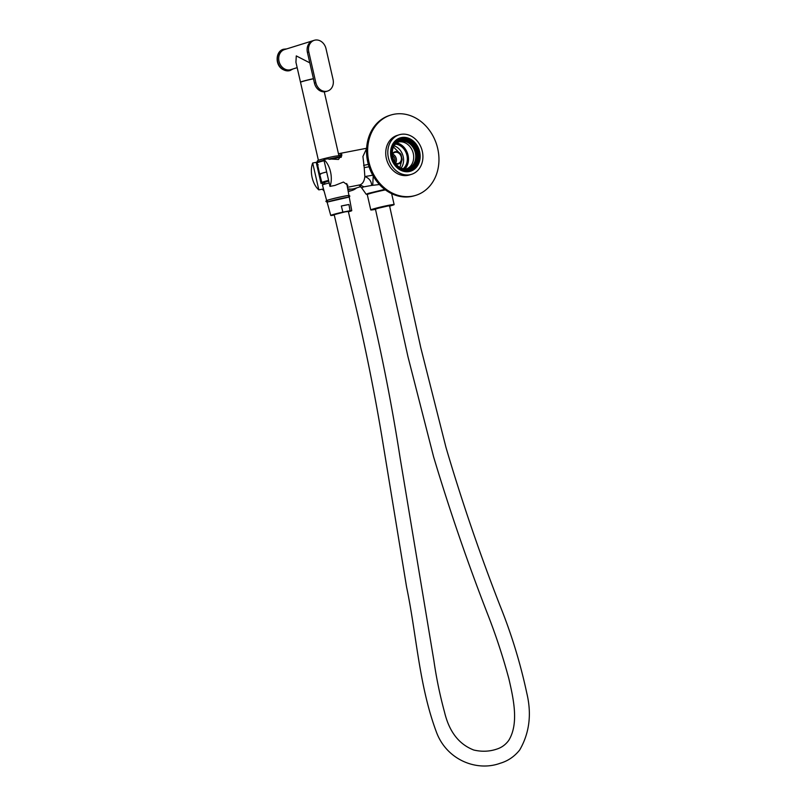 <?xml version="1.0" encoding="UTF-8"?>
<svg xmlns="http://www.w3.org/2000/svg" width="806" height="806" viewBox="0 0 806 806"><rect width="100%" height="100%" fill="white"/><g stroke="black" fill="none" stroke-linecap="round" stroke-linejoin="round"><path stroke-width="1.21" d="M322.853 184.776L322.481 183.143L321.04 183.425L316.204 162.318L312.688 163.003A17.339 9.581 79 0 0 318.833 189.863L323.508 188.957M316.204 162.318L317.171 163.215M338.49 153.896L339.85 153.442L341.835 154.379L338.48 159.457L327.347 158.853L323.821 159.528A17.339 9.581 79 0 1 329.976 186.388L334.933 185.43L343.447 182.045L347.829 185.269L347.346 186.891M347.426 187.314L359.909 184.866C362.69 183.889 364.342 181.128 364.846 176.574L372.745 175.224M369.067 166.792L364.211 167.618L364.846 176.574C369.098 178.096 371.365 181.048 371.667 185.43L363.949 186.831L359.909 184.866M364.211 167.618L362.922 156.485L366.599 148.566M347.688 188.725A17.339 14.427 72.7 0 0 353.199 188.896A17.339 14.427 72.7 0 0 354.499 188.574L360.745 186.629M379.425 184.524L372.735 185.32L373.208 176.051M384.754 189.4L368.191 193.41L366.186 194.266L368.02 194.175M361.965 188.282L358.902 185.048M362.106 188.413C361.441 188.02 362.055 187.486 363.949 186.831M372.735 185.32L371.667 185.43M323.821 159.528L329.976 186.388M318.833 189.863L312.688 163.003M396.905 142.914A15.193 12.634 -107.3 0 1 407.685 153.825A15.193 12.634 -107.3 0 1 405.015 168.928M396.502 143.206A14.659 12.201 -107.3 0 1 407.544 153.875A14.659 12.201 -107.3 0 1 404.521 168.917M395.776 143.831A13.924 11.586 -107.3 0 1 406.959 154.057A13.924 11.586 -107.3 0 1 403.564 168.817M395.514 163.286A5.783 4.806 72.7 0 0 392.593 154.097M392.351 154.47A5.783 4.806 -107.3 0 1 394.819 152.415A5.783 4.806 -107.3 0 1 395.252 152.304A5.783 4.806 -107.3 0 1 401.207 156.757A5.783 4.806 -107.3 0 1 398.265 163.457A5.783 4.806 -107.3 0 1 395.585 163.376M403.161 168.756A13.662 11.365 72.7 0 0 406.939 155.377A13.662 11.365 72.7 0 0 395.484 144.113M394.728 162.046A4.997 4.151 72.7 0 0 394.89 158.933A4.997 4.151 72.7 0 0 392.462 155.417M392.32 153.956A6.307 5.249 -107.3 0 1 395.414 151.709A6.307 5.249 -107.3 0 1 401.005 154.51L402.113 159.346A6.307 5.249 -107.3 0 1 395.917 163.84M399.867 167.547L402.113 159.346M401.005 154.51L393.449 146.984M322.481 183.143A12.614 0.645 167.1 0 0 324.627 182.831A12.271 0.625 -12.9 0 1 323.508 182.992L323.559 182.902M341.804 155.508L338.812 155.306L341.532 156.334M341.22 156.404L338.863 155.538M317.131 164.898L318.017 164.746M318.189 164.817L317.252 165.039L321.393 183.123L322.743 182.962M317.302 164.968L318.078 164.686M408.823 169.643A15.505 12.896 -107.3 0 1 392.643 149.13A15.505 12.896 -107.3 0 1 414.616 144.879A15.505 12.896 -107.3 0 1 408.823 169.643M392.754 157.009A15.243 12.684 72.7 0 0 408.622 169.431A15.243 12.684 72.7 0 0 409.76 169.149A15.243 12.684 72.7 0 0 417.327 150.823A15.243 12.684 72.7 0 0 400.683 140.043A15.243 12.684 72.7 0 0 392.754 157.009M409.267 169.29A15.243 12.684 72.7 0 0 416.349 151.125A15.243 12.684 72.7 0 0 400.199 140.204M398.597 141.967A14.085 11.717 -107.3 0 1 412.934 152.193A14.085 11.717 -107.3 0 1 406.949 168.746A14.085 11.717 -107.3 0 1 400.3 167.819M397.318 141.806A14.921 12.422 -107.3 0 1 415.795 150.299A14.921 12.422 -107.3 0 1 407.574 169.431A14.921 12.422 -107.3 0 1 405.992 169.613M393.66 146.511A14.085 11.717 -107.3 0 1 399.615 141.594A14.085 11.717 -107.3 0 1 414.989 151.548A14.085 11.717 -107.3 0 1 407.997 168.484A14.085 11.717 -107.3 0 1 406.939 168.746M399.202 134.783L397.136 135.428A20.704 17.228 72.7 0 0 386.85 160.323A20.704 17.228 72.7 0 0 409.468 174.962L411.523 174.318A20.704 17.228 -107.3 0 1 388.915 159.679A20.704 17.228 -107.3 0 1 399.202 134.783A20.704 17.228 -107.3 0 1 422.304 151.276A20.704 17.228 -107.3 0 1 411.523 174.318M437.708 148.536A42.043 34.98 -107.3 0 1 415.815 195.334A42.043 34.98 -107.3 0 1 369.904 165.603A42.043 34.98 -107.3 0 1 390.789 115.057A42.043 34.98 -107.3 0 1 437.708 148.536M399.554 138.743A17.077 14.206 72.7 0 0 397.67 139.075M407.826 171.658A17.077 14.206 72.7 0 0 409.559 170.862M415.815 195.334L414.697 195.677A42.043 34.98 -107.3 0 1 368.795 165.945A42.043 34.98 -107.3 0 1 389.671 115.399L390.789 115.057M410.728 170.479A17.077 14.206 -107.3 0 1 408.38 171.497A17.077 14.206 -107.3 0 1 407.463 171.749M397.318 139.206A17.077 14.206 -107.3 0 1 398.214 138.884A17.077 14.206 -107.3 0 1 400.723 138.39M419.523 156.707A19.132 15.919 -107.3 0 1 419.452 158.933M414.465 142.934A19.132 15.919 -107.3 0 1 415.795 144.727M410.274 171.295A17.45 14.518 72.7 0 0 419.08 151.961A17.45 14.518 72.7 0 0 399.887 137.987M419.644 151.79A17.45 14.518 72.7 0 0 400.169 137.897A17.45 14.518 72.7 0 0 391.504 158.873A17.45 14.518 72.7 0 0 410.556 171.204A17.45 14.518 72.7 0 0 419.644 151.79M320.738 174.177A12.352 0.635 -12.9 0 1 319.68 174.156A12.352 0.635 -12.9 0 1 326.672 171.96A12.352 0.635 -12.9 0 0 319.68 174.156L317.111 162.611L323.982 160.223A11.828 0.605 -12.9 0 0 318.41 162.298M324.919 184.09L324.536 182.418L328.747 181.028M356.595 187.919A18.397 15.304 -107.3 0 1 352.041 190.438A18.397 15.304 -107.3 0 1 348.111 191.022M347.829 189.46A16.815 13.994 72.7 0 0 350.902 189.118M389.58 205.862L384.784 206.286L375.435 209.107M389.63 206.114A11.979 0.615 167.1 0 0 394.134 204.573A11.979 0.615 167.1 0 0 385.701 205.903A11.979 0.615 167.1 0 0 372.654 209.147A11.979 0.615 167.1 0 0 370.78 209.933A11.979 0.615 167.1 0 0 375.495 209.348M385.419 189.904A11.979 0.615 167.1 0 0 369.138 193.803A11.979 0.615 167.1 0 0 367.264 194.578L370.78 209.933M350.056 210.729L342.862 212.119L341.351 205.993A11.032 0.564 -12.9 0 1 348.948 204.523L350.056 210.729A10.77 0.554 -12.9 0 1 351.759 210.648A10.77 0.554 -12.9 0 1 350.066 211.343A10.77 0.554 -12.9 0 1 348.414 211.827M334.258 215.001L332.304 215.393A10.77 0.554 -12.9 0 1 330.752 215.454A10.77 0.554 -12.9 0 1 342.862 212.119M345.099 211.847L334.188 214.668L348.202 275.048C361.441 328.052 372.584 381.389 381.631 435.069L406.556 586.899C416.611 634.997 418.969 685.06 436.217 731.556C446.363 759.998 476.82 771.836 500.063 763.302C507.84 761.045 514.379 756.612 519.679 750.003C529.461 733.097 531.829 714.116 526.781 693.069C520.374 663.086 511.407 633.838 499.891 605.326C479.691 553.5 461.727 500.899 446 447.501L420.792 347.739L389.52 205.621L375.384 208.885L407.927 356.564L433.608 456.871C449.819 510.944 468.175 564.25 488.678 616.802C496.546 637.234 503.287 657.898 508.888 678.803C513.724 699.759 518.893 723.788 508.757 740.361C505.654 744.633 501.695 747.535 496.889 749.066C489.494 751.585 481.787 751.897 473.777 750.023C458.967 744.311 449.224 731.737 444.559 712.272C439.945 695.296 436.389 678.138 433.91 660.799L400.219 458.543C391.807 404.37 381.178 350.529 368.332 297.021L348.333 211.484L345.099 211.847M330.752 215.454L327.145 202.276A11.344 0.584 -12.9 0 1 338.077 199.183A11.344 0.584 -12.9 0 1 349.26 197.218L349.804 196.231C349.723 195.435 349.592 194.921 337.946 197.541C328.596 199.646 324.697 201.006 326.239 201.631L327.155 202.296M331.276 199.183A10.508 0.534 -12.9 0 1 344.202 196.221M329.18 182.932A12.09 0.615 -12.9 0 0 322.44 185.048L326.702 200.654A11.415 0.584 -12.9 0 1 326.702 200.654A11.415 0.584 -12.9 0 1 337.704 197.541A11.415 0.584 -12.9 0 1 348.958 195.566L346.731 183.536M348.948 204.523L349.713 208.28M348.857 204.553L341.351 206.004M319.982 159.779A10.619 0.544 -12.9 0 1 322.158 159.155L319.952 159.79C317.685 160.283 316.788 161.129 317.242 162.338A12.09 0.615 -12.9 0 1 317.242 162.338A12.09 0.615 -12.9 0 1 319.126 161.553A12.09 0.615 -12.9 0 1 323.982 160.213M328.516 159.114A12.09 0.615 -12.9 0 1 340.807 156.938A12.09 0.615 -12.9 0 1 340.797 156.969M322.158 159.155A10.619 0.544 -12.9 0 1 334.994 156.213C342.661 155.195 338.863 155.618 340.807 156.938M314.28 40.3L312.889 40.733A10.508 8.745 72.7 0 0 307.418 52.43L314.451 83.129A10.508 8.745 72.7 0 0 326.178 91.501L327.568 91.068A10.508 8.745 72.7 0 0 333.039 79.371L326.007 48.672A10.508 8.745 72.7 0 0 314.28 40.3A10.508 8.745 72.7 0 0 308.809 51.997L315.841 82.696A10.508 8.745 72.7 0 0 327.568 91.068M297.172 67.654L290.744 69.659A10.508 8.745 72.7 0 1 279.017 61.286A10.508 8.745 72.7 0 1 284.488 49.589L312.889 40.733A10.508 8.745 72.7 0 0 307.418 52.43L308.809 51.997M309.796 62.838L296.276 55.906L295.933 62.243L300.497 82.172A10.508 0.534 -12.9 0 1 302.139 81.487A10.508 0.534 -12.9 0 1 313.423 78.676A10.407 0.534 -12.9 0 0 302.22 81.466L313.423 78.676M368.322 164.364L363.637 165.421M401.076 168.152A13.662 11.365 72.7 0 0 394.104 145.795M391.464 157.261A16.815 13.994 -107.3 0 1 400.219 138.541A16.815 13.994 -107.3 0 1 418.576 150.43A16.815 13.994 -107.3 0 1 410.224 170.65A16.815 13.994 -107.3 0 1 391.464 157.261M391.817 157.17C390.185 152.566 391.696 140.597 401.67 138.431C411.745 136.718 418.374 147.105 418.908 151.931C420.531 156.535 419.029 168.504 409.055 170.671C398.97 172.383 392.351 161.996 391.817 157.17M340.978 157.321A12.352 0.635 167.1 0 0 329.745 159.356A12.352 0.635 167.1 0 0 329.664 159.376M324.093 160.706A12.352 0.635 167.1 0 0 317.101 162.903M341.18 157.392L340.737 156.958C339.235 157.321 344.807 155.689 329.604 158.883L328.536 159.125A11.828 0.605 -12.9 0 1 329.604 158.883A11.828 0.605 -12.9 0 1 339.729 157.422M328.717 180.907A11.576 0.594 167.1 0 0 324.606 182.75L321.846 182.509A12.1 0.625 -12.9 0 1 328.596 180.383M324.032 190.881A18.397 15.304 -107.3 0 1 322.4 189.168M318.4 160.344L300.517 82.272A10.508 0.534 -12.9 0 1 302.159 81.587A10.508 0.534 -12.9 0 1 313.453 78.776M300.618 82.162A10.407 0.534 -12.9 0 1 302.22 81.466L300.517 82.272M315.841 82.696L314.451 83.129M283.44 49.257C273.617 51.675 274.866 72.57 290.069 70.525L290.13 70.505A11.143 9.269 -107.3 0 1 277.959 62.626A11.143 9.269 -107.3 0 1 283.5 49.237L283.44 49.257A11.143 9.269 72.7 0 0 283.44 49.257A11.143 9.269 72.7 0 0 277.909 62.646A11.143 9.269 72.7 0 0 290.069 70.525A11.143 9.269 72.7 0 0 290.1 70.515L292.961 68.963M339.85 153.442L366.619 148.264M366.186 194.266L361.954 188.272M368.12 194.135L367.979 193.48M341.825 155.397L339.981 155.024M406.677 171.759L410.224 170.65C427.825 166.227 417.216 132.184 400.219 138.541L396.663 139.65M321.846 182.509L319.68 174.156M324.062 190.992L322.319 189.188M348.232 191.626L352.041 190.438M327.226 200.724L327.518 202.014L348.807 197.138L348.514 195.848M391.635 193.652L394.134 204.573M351.759 210.648L349.26 197.218M338.893 155.659L324.274 91.824M286.704 48.894L283.5 49.237"/></g></svg>
